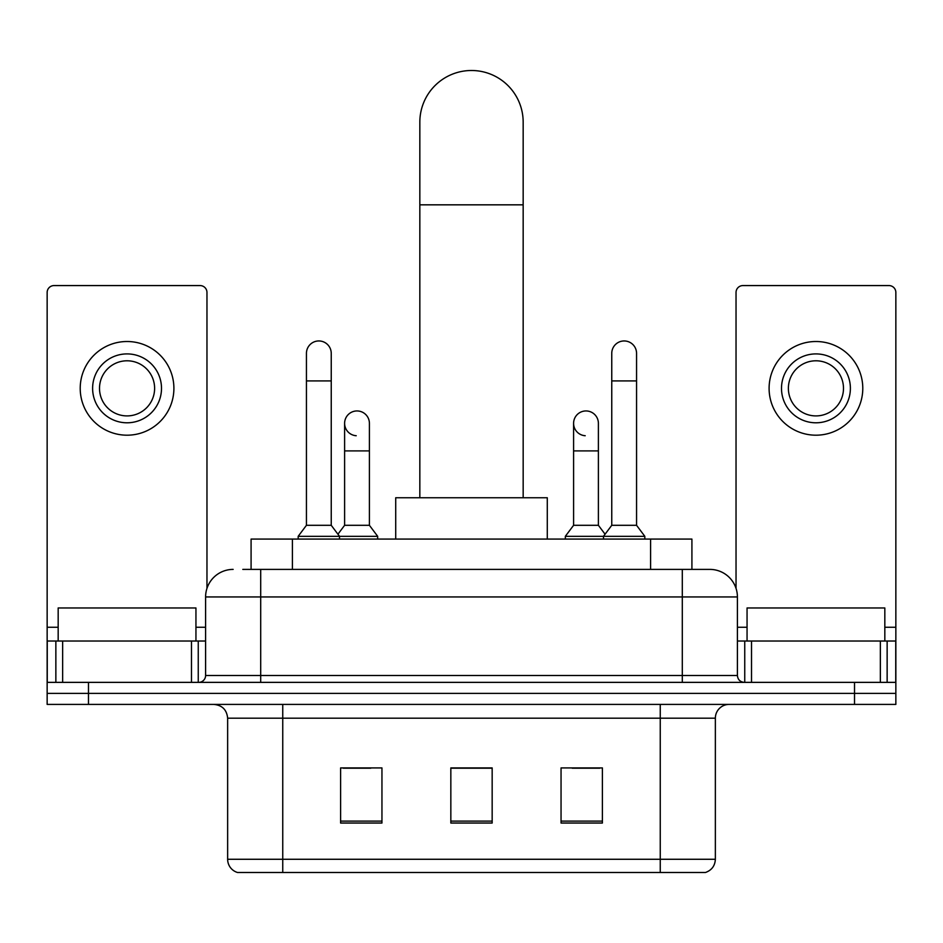 <?xml version="1.0" encoding="UTF-8"?>
<svg xmlns="http://www.w3.org/2000/svg" width="943" height="943" viewBox="0 0 943 943"><rect width="100%" height="100%" fill="white"/><g stroke="black" fill="none" stroke-linecap="round" stroke-linejoin="round"><path stroke-width="1.41" d="M251.086 569.395L251.086 539.078L691.914 539.078L691.914 569.395M243.424 569.395L709.431 569.395M242.799 569.395L260.704 569.395L260.704 596.943L205.598 596.943L205.598 675.483A6.884 6.884 0 0 1 198.702 682.367M233.145 569.395A27.559 27.559 0 0 0 205.598 596.943M709.855 569.395A27.559 27.559 0 0 1 737.402 596.943L737.402 675.483C737.815 679.667 740.114 681.954 744.298 682.367M88.477 682.367L47.15 682.367L47.15 693.388L88.477 693.388L47.15 693.388L47.15 704.409L88.477 704.409L88.477 693.388L854.523 693.388L88.477 693.388L88.477 682.367L854.523 682.367L854.523 693.388L895.85 693.388L854.523 693.388L854.523 704.409L88.477 704.409M854.523 704.409L895.85 704.409L895.85 641.028L895.85 682.367L854.523 682.367M715.36 859.273C714.983 865.874 711.67 870.283 705.447 872.499L660.253 872.499L660.253 859.273L715.36 859.273L715.36 718.189A13.78 13.78 0 0 1 729.139 704.409M227.64 859.273L282.747 859.273L282.747 872.499L660.253 872.499L237.553 872.499A13.78 13.78 0 0 1 227.64 859.273L227.64 718.189C226.815 709.82 222.23 705.223 213.861 704.409M602.388 823.039L602.388 767.92L561.05 767.92L561.05 823.039L602.388 823.039M381.95 823.039L381.95 767.92L340.612 767.92L340.612 823.039L381.95 823.039M492.163 823.039L492.163 767.92L450.837 767.92L450.837 823.039L492.163 823.039M343.228 768.203L370.788 768.203M572.212 768.203L599.772 768.203M492.163 768.203L450.837 768.203M195.944 641.028L195.944 607.964L58.171 607.964L58.171 641.028M191.476 682.367L191.476 641.028L62.651 641.028L62.651 682.367M206.965 588.338L206.965 292.46A6.884 6.884 0 0 0 200.081 285.576L54.034 285.576A6.884 6.884 0 0 0 47.15 292.46L47.15 641.028L62.651 641.028M191.476 641.028L205.598 641.028M47.15 682.367L47.15 641.028M127.057 353.908A34.443 34.443 0 0 0 92.614 388.351A34.443 34.443 0 0 0 127.057 422.794A34.443 34.443 0 0 0 161.501 388.351A34.443 34.443 0 0 0 127.057 353.908M127.057 360.792A27.559 27.559 0 0 0 99.51 388.351A27.559 27.559 0 0 0 127.057 415.91A27.559 27.559 0 0 0 154.617 388.351A27.559 27.559 0 0 0 127.057 360.792M127.057 435.194A46.844 46.844 0 0 0 173.901 388.351A46.844 46.844 0 0 0 127.057 341.507A46.844 46.844 0 0 0 80.214 388.351A46.844 46.844 0 0 0 127.057 435.194M419.835 497.751L419.835 122.166A51.665 51.665 0 0 1 471.5 70.501A51.665 51.665 0 0 1 523.165 122.166A51.665 51.665 0 0 0 471.5 70.501M523.165 497.751L523.165 122.166M547.282 539.078L547.282 497.751L395.718 497.751L395.718 539.078M306.44 380.913L331.241 380.913L331.241 525.298L306.44 525.298L306.44 353.354A12.4 12.4 0 0 1 319.618 340.977A12.4 12.4 0 0 1 331.241 353.354A12.4 12.4 0 0 0 319.618 340.977M306.44 525.298L298.177 536.319L298.177 539.078M331.241 525.298L339.515 536.319L298.177 536.319M369.408 525.298L369.408 450.907L344.608 450.907L344.608 525.298L369.408 525.298L377.671 536.319L339.515 536.319L339.515 539.078M611.759 380.913L636.56 380.913L636.56 525.298L611.759 525.298L611.759 353.354A12.4 12.4 0 0 1 624.938 340.977A12.4 12.4 0 0 1 636.56 353.354A12.4 12.4 0 0 0 624.938 340.977M611.759 525.298L603.485 536.319L603.485 539.078M636.56 525.298L644.823 536.319L565.328 536.319L565.328 539.078M644.823 536.319L644.823 539.078M356.23 435.725A12.4 12.4 0 0 1 344.608 423.348A12.4 12.4 0 0 1 357.786 410.971A12.4 12.4 0 0 1 369.408 423.348L369.408 450.907M344.608 525.298L337.924 534.209M377.671 536.319L377.671 539.078M585.214 435.725A12.4 12.4 0 0 1 573.592 423.348A12.4 12.4 0 0 1 586.77 410.971A12.4 12.4 0 0 1 598.392 423.348L598.392 450.907L573.592 450.907L573.592 423.348M598.392 450.907L598.392 525.298L573.592 525.298L573.592 450.907M573.592 525.298L565.328 536.319M598.392 525.298L605.076 534.209M880.349 682.367L880.349 641.028L751.524 641.028L751.524 682.367M880.349 641.028L895.85 641.028L895.85 292.46A6.884 6.884 0 0 0 888.966 285.576L742.919 285.576A6.884 6.884 0 0 0 736.035 292.46L736.035 588.338M737.402 641.028L751.524 641.028M815.943 353.908A34.443 34.443 0 0 0 781.499 388.351A34.443 34.443 0 0 0 815.943 422.794A34.443 34.443 0 0 0 850.386 388.351A34.443 34.443 0 0 0 815.943 353.908M815.943 360.792A27.559 27.559 0 0 0 788.383 388.351A27.559 27.559 0 0 0 815.943 415.91A27.559 27.559 0 0 0 843.49 388.351A27.559 27.559 0 0 0 815.943 360.792M815.943 435.194A46.844 46.844 0 0 0 862.786 388.351A46.844 46.844 0 0 0 815.943 341.507A46.844 46.844 0 0 0 769.099 388.351A46.844 46.844 0 0 0 815.943 435.194M884.829 641.028L884.829 607.964L747.056 607.964L747.056 641.028M292.413 569.395L292.413 539.078M650.587 569.395L650.587 539.078M260.704 682.367L260.704 675.483L737.402 675.483M205.598 675.483L260.704 675.483L260.704 596.943L682.296 596.943L682.296 682.367M737.402 596.943L682.296 596.943L682.296 569.395M660.253 704.409L660.253 718.189L227.64 718.189M715.36 718.189L660.253 718.189L660.253 859.273L282.747 859.273L282.747 704.409M492.163 821.117L450.837 821.117M381.95 821.117L340.612 821.117M602.388 821.117L561.05 821.117M205.598 627.26L195.944 627.26M58.171 627.26L47.15 627.26M198.254 641.028L198.254 682.367M47.256 641.028L47.256 682.367M55.861 682.367L55.861 641.028M419.835 204.831L523.165 204.831M895.85 627.26L884.829 627.26M747.056 627.26L737.402 627.26M895.744 682.367L895.744 641.028M887.139 641.028L887.139 682.367M744.746 682.367L744.746 641.028M331.241 380.913L331.241 353.354M636.56 380.913L636.56 353.354M344.608 450.907L344.608 423.348"/></g></svg>
